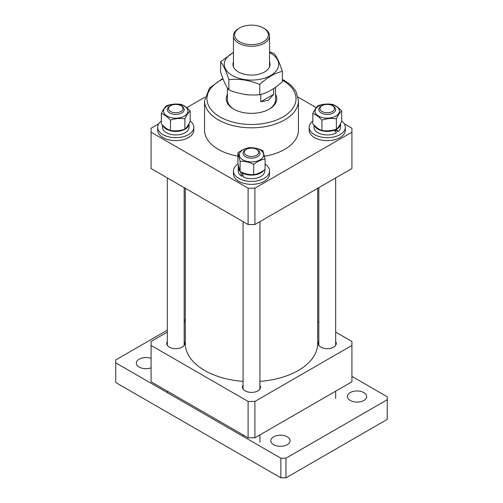 <?xml version="1.0" encoding="UTF-8"?>
<svg xmlns="http://www.w3.org/2000/svg" width="503" height="503" viewBox="0 0 503 503"><rect width="100%" height="100%" fill="white"/><g stroke="black" fill="none" stroke-linecap="round" stroke-linejoin="round"><path stroke-width="0.75" d="M335.671 341.587A9.029 5.212 180 0 1 336.274 343.461A9.029 5.212 180 0 1 333.627 347.145A9.029 5.212 180 0 1 323.794 348.277A9.029 5.212 180 0 1 318.217 343.461A9.029 5.212 180 0 1 318.82 341.587M259.925 385.323A9.029 5.212 180 0 1 260.529 387.191A9.029 5.212 180 0 1 257.882 390.875A9.029 5.212 180 0 1 248.048 392.007A9.029 5.212 180 0 1 242.471 387.191A9.029 5.212 180 0 1 243.075 385.323M184.18 341.587A9.029 5.212 180 0 1 184.783 343.461A9.029 5.212 180 0 1 182.136 347.145A9.029 5.212 180 0 1 172.296 348.277A9.029 5.212 180 0 1 166.726 343.461A9.029 5.212 180 0 1 167.329 341.587M167.329 332.112L151.07 341.493L151.07 345.429L248.098 401.444L254.902 401.444L351.93 345.429L351.93 341.493L335.671 332.112M318.82 322.379L317.701 321.731M185.299 321.731L184.18 322.379M151.07 345.429L151.07 381.79L248.098 437.805L248.098 401.444M254.902 401.444L254.902 437.805L351.93 381.79L351.93 345.429M254.902 437.805L248.098 437.805M185.299 188.292L185.299 343.461A66.201 38.222 0 0 0 205.564 370.981A66.201 38.222 0 0 0 243.075 381.368M259.925 381.368A66.201 38.222 0 0 0 317.701 343.461L317.701 188.292M275.575 94.306A25.276 14.593 180 0 1 269.375 109.076A25.276 14.593 180 0 1 233.625 109.076L233.625 109.076A25.276 14.593 180 0 1 227.425 94.306M268.935 109.321A24.075 13.895 0 0 0 275.575 99.739L275.575 87.252M264.528 156.238A46.942 27.099 0 0 0 298.442 130.208L298.442 100.719A46.942 27.099 180 0 1 269.463 125.763A46.942 27.099 180 0 1 218.308 119.884A46.942 27.099 180 0 1 204.558 100.719L204.558 130.208A46.942 27.099 0 0 0 218.308 149.366A46.942 27.099 0 0 0 237.906 156.144M158.703 123.839L151.07 128.24L151.07 132.17L248.098 188.185L254.902 188.185L254.902 224.545L351.93 168.53L351.93 128.24L344.297 123.839M254.902 224.545L248.098 224.545L248.098 188.185M151.07 132.17L151.07 168.53L248.098 224.545M316.249 107.642L298.065 97.142M204.935 97.142L186.732 107.655M254.902 188.185L351.93 132.17M227.425 87.899L227.425 99.739A24.075 13.895 0 0 0 234.065 109.321M363.845 400.457A9.626 5.558 0 0 0 366.662 396.527A9.626 5.558 0 0 0 360.72 391.391A9.626 5.558 0 0 0 350.226 392.598A9.626 5.558 0 0 0 347.403 396.527A9.626 5.558 0 0 0 353.351 401.664A9.626 5.558 0 0 0 363.845 400.457M151.07 358.4A9.626 5.558 0 0 0 139.155 359.186A9.626 5.558 0 0 0 136.338 363.116A9.626 5.558 0 0 0 141.299 367.976A9.626 5.558 0 0 0 151.07 367.831M287.244 444.683A9.626 5.558 0 0 0 290.068 440.754A9.626 5.558 0 0 0 284.12 435.617A9.626 5.558 0 0 0 273.626 436.818A9.626 5.558 0 0 0 270.809 440.754A9.626 5.558 0 0 0 276.751 445.891A9.626 5.558 0 0 0 287.244 444.683M185.299 319.77L184.18 320.417M167.329 330.144L115.753 359.922L115.753 362.87L280.863 458.195L285.968 458.195L387.247 399.722L387.247 396.773L351.93 376.382M115.753 362.87L115.753 382.525L280.863 477.85L280.863 458.195M285.968 458.195L285.968 477.85L387.247 419.376L387.247 399.722M285.968 477.85L280.863 477.85M263.415 27.998L264.264 28.489A18.051 10.425 180 0 1 269.551 35.864A18.051 10.425 180 0 1 264.264 43.233A18.051 10.425 180 0 1 244.59 45.49A18.051 10.425 180 0 1 233.449 35.864A18.051 10.425 180 0 1 238.736 28.489L239.585 27.998A16.851 9.727 0 0 0 239.585 41.755A16.851 9.727 0 0 0 263.415 41.755A16.851 9.727 0 0 0 263.415 27.998A16.851 9.727 0 0 0 239.585 27.998L238.736 28.489M251.135 94.966A24.075 13.895 180 0 1 244.024 94.281M273.714 88.547L273.714 94.287L268.52 100.229L260.78 101.757L260.78 94.438M273.714 94.287L260.78 101.757M320.543 107.032A7.224 4.169 0 0 0 324.554 112.452A7.224 4.169 0 0 0 333.948 110.138A7.224 4.169 0 0 0 332.351 105.636A7.224 4.169 0 0 0 322.14 105.636A7.224 4.169 0 0 0 320.543 107.032M332.351 105.636L333.206 106.127A8.425 4.867 180 0 1 335.671 109.566A8.425 4.867 180 0 1 335.067 111.383A8.425 4.867 180 0 1 325.648 114.344A8.425 4.867 180 0 1 318.82 109.566A8.425 4.867 180 0 1 319.43 107.755A8.425 4.867 180 0 1 321.291 106.127L322.14 105.636M339.292 110.075A12.185 7.036 180 0 1 329.088 118.092A12.185 7.036 180 0 1 315.199 112.207A12.185 7.036 180 0 1 325.403 104.184A12.185 7.036 180 0 1 339.292 110.075M312.822 113.546C315.853 114.527 318.896 116.715 321.945 120.123C326.743 118.488 331.546 118.067 336.369 118.846C338.135 115.03 339.902 112.414 341.669 111C338.638 107.604 335.595 105.41 332.546 104.423C327.723 103.637 322.913 104.064 318.122 105.699C316.362 107.101 314.595 109.717 312.822 113.546L312.822 123.857C315.871 127.265 318.915 129.46 321.945 130.434L321.945 120.123M341.669 111L341.669 121.311C339.909 125.128 338.142 127.749 336.369 129.158C331.546 130.799 326.743 131.22 321.945 130.434M336.369 129.158L336.369 118.846M340.544 123.719A13.298 7.677 0 0 1 336.469 129.252L338.11 131.685A13.298 7.677 0 0 0 340.544 127.259L340.544 123.719A13.298 7.677 0 0 0 340.544 123.581M313.947 125.052L313.947 127.259A13.298 7.677 0 0 0 317.67 132.585A13.298 7.677 0 0 0 336.469 132.786L334.011 129.856M314.256 125.366A13.298 7.677 0 0 0 317.67 129.045A13.298 7.677 0 0 0 334.508 130.151M338.11 131.685L334.891 129.617M269.551 61.882A18.554 10.714 180 0 1 260.548 73.715A18.554 10.714 180 0 1 238.378 71.935A18.554 10.714 180 0 1 233.449 61.882M269.551 52.589A27.231 15.725 180 0 1 270.759 53.243A27.231 15.725 180 0 1 270.759 75.475A27.231 15.725 180 0 1 232.241 75.475A27.231 15.725 180 0 1 233.449 52.589M282.378 71.369L282.378 81.649C274.82 88.66 267.288 93.011 259.774 94.696C249.507 95.759 239.214 94.168 228.896 89.918L228.896 79.644C239.164 78.581 249.457 80.172 259.774 84.416C267.288 77.431 274.82 73.08 282.378 71.369C279.624 62.787 276.87 56.845 274.104 53.544L269.551 51.859M233.449 52.431L220.622 61.819C223.376 65.094 226.13 71.036 228.896 79.644M228.896 89.918C226.149 86.642 223.389 80.7 220.622 72.092L220.622 61.819M259.774 94.696L259.774 84.416M336.142 130.51A10.532 6.08 180 0 1 335.294 131.176M341.669 120.99A18.051 10.425 180 0 1 345.303 127.259A18.051 10.425 180 0 1 319.757 136.741A18.051 10.425 180 0 1 309.194 127.259A18.051 10.425 180 0 1 312.822 120.99M345.303 127.259L345.303 130.208A18.051 10.425 180 0 1 319.757 139.689A18.051 10.425 180 0 1 309.194 130.208L309.194 127.259M254.191 148.448A7.224 4.169 0 0 0 246.395 149.366A7.224 4.169 0 0 0 248.809 156.188A7.224 4.169 0 0 0 257.523 154.616A7.224 4.169 0 0 0 256.605 149.366A7.224 4.169 0 0 0 254.191 148.448M256.605 149.366L257.461 149.856A8.425 4.867 180 0 1 259.925 153.302A8.425 4.867 180 0 1 248.363 157.81A8.425 4.867 180 0 1 243.075 153.302A8.425 4.867 180 0 1 245.539 149.856L246.395 149.366M182.457 110.138A7.224 4.169 0 0 0 180.86 105.636A7.224 4.169 0 0 0 170.649 105.636A7.224 4.169 0 0 0 169.052 107.032A7.224 4.169 0 0 0 173.063 112.452A7.224 4.169 0 0 0 182.457 110.138M180.86 105.636L181.709 106.127A8.425 4.867 180 0 1 184.18 109.566A8.425 4.867 180 0 1 183.57 111.383A8.425 4.867 180 0 1 174.157 114.344A8.425 4.867 180 0 1 167.329 109.566A8.425 4.867 180 0 1 167.933 107.755A8.425 4.867 180 0 1 169.794 106.127L170.649 105.636M265.094 164.129A18.051 10.425 180 0 1 269.551 170.989A18.051 10.425 180 0 1 267.929 175.308A18.051 10.425 180 0 1 247.671 181.174A18.051 10.425 180 0 1 233.449 170.989A18.051 10.425 180 0 1 235.071 166.669A18.051 10.425 180 0 1 238.051 164.035M269.551 170.989L269.551 173.937A18.051 10.425 180 0 1 267.929 178.257A18.051 10.425 180 0 1 247.671 184.123A18.051 10.425 180 0 1 233.449 173.937L233.449 170.989M190.178 120.99A18.051 10.425 180 0 1 193.806 127.259A18.051 10.425 180 0 1 168.266 136.741A18.051 10.425 180 0 1 157.697 127.259A18.051 10.425 180 0 1 161.331 120.99M193.806 127.259L193.806 130.208A18.051 10.425 180 0 1 168.266 139.689A18.051 10.425 180 0 1 157.697 130.208L157.697 127.259M263.855 170.291A13.298 7.677 0 0 1 260.724 172.982A13.298 7.677 0 0 1 241.918 172.774L243.829 177.257A13.298 7.677 0 0 0 260.724 176.522A13.298 7.677 0 0 0 264.798 170.989L264.798 169.599M238.447 165.977A13.298 7.677 0 0 0 238.202 167.449L238.202 170.989A13.298 7.677 0 0 0 241.918 176.314L240.359 171.642M238.202 167.449A13.298 7.677 0 0 0 239.981 171.29M241.918 176.314L243.1 175.66M241.918 172.774L242.308 172.56M162.456 125.052L162.456 127.259A13.298 7.677 0 0 0 166.172 132.585A13.298 7.677 0 0 0 180.728 134.376A13.298 7.677 0 0 0 189.053 127.259L189.053 123.719A13.298 7.677 0 0 0 189.053 123.581M162.765 125.366A13.298 7.677 0 0 0 166.172 129.045A13.298 7.677 0 0 0 180.728 130.843A13.298 7.677 0 0 0 189.053 123.719M253.342 161.828A12.185 7.036 180 0 1 239.453 155.936A12.185 7.036 180 0 1 249.658 147.913A12.185 7.036 180 0 1 263.547 153.805A12.185 7.036 180 0 1 253.342 161.828M249.293 147.675C245.508 148.215 241.71 149.976 237.906 152.943L240.113 161.274C244.634 161.079 249.167 162.098 253.707 164.336C257.492 161.369 261.29 159.614 265.094 159.067L262.887 150.737C258.366 148.511 253.833 147.492 249.293 147.675M265.094 159.067L265.094 169.379C261.309 172.34 257.511 174.095 253.707 174.642C249.186 174.837 244.653 173.818 240.113 171.586L237.906 163.255L237.906 152.943M253.707 174.642L253.707 164.336M240.113 171.586L240.113 161.274M163.708 112.207A12.185 7.036 180 0 1 173.912 104.184A12.185 7.036 180 0 1 187.801 110.075A12.185 7.036 180 0 1 177.597 118.092A12.185 7.036 180 0 1 163.708 112.207M190.178 111C187.147 107.604 184.104 105.41 181.055 104.423C176.257 103.637 171.454 104.064 166.631 105.699C164.865 107.101 163.098 109.717 161.331 113.546C164.362 114.527 167.405 116.715 170.454 120.123C175.277 118.488 180.087 118.06 184.878 118.846C186.638 115.03 188.405 112.414 190.178 111L190.178 121.311C188.418 125.128 186.651 127.749 184.878 129.158C180.087 130.793 175.277 131.22 170.454 130.434L170.454 120.123M184.878 129.158L184.878 118.846M170.454 130.434C167.417 129.46 164.38 127.265 161.331 123.857L161.331 113.546M223.049 78.977A44.534 25.71 0 0 0 220.012 116.935A44.534 25.71 0 0 0 282.988 116.935A44.534 25.71 0 0 0 282.988 80.574A44.534 25.71 0 0 0 282.378 80.228M204.558 100.719L209.5 88.056L222.823 78.386M282.378 79.461L284.195 80.455C289.816 83.705 293.859 87.635 296.311 92.256L298.442 100.719M233.449 35.864L233.449 66.836M269.551 35.864L269.551 66.836M318.82 187.644L318.82 345.335M335.671 130.227L335.671 130.906M335.671 177.917L335.671 345.335M335.671 391.171L335.671 398.495M243.075 221.647L243.075 389.064M243.075 434.906L243.075 436.378M259.925 221.647L259.925 389.064M259.925 434.906L259.925 442.225M184.18 187.644L184.18 345.335M167.329 177.917L167.329 345.335M167.329 391.171L167.329 392.648"/></g></svg>
